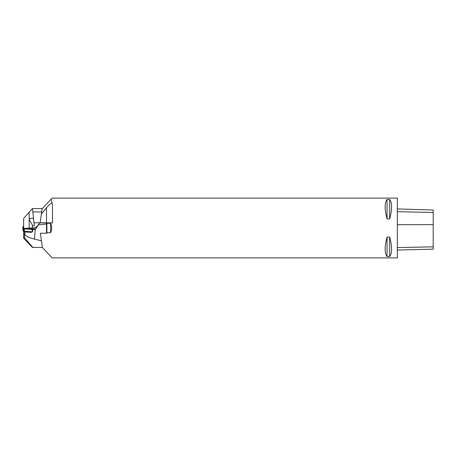 <?xml version="1.0" encoding="UTF-8"?>
<svg xmlns="http://www.w3.org/2000/svg" width="456" height="456" viewBox="0 0 456 456"><rect width="100%" height="100%" fill="white"/><g stroke="black" fill="none" stroke-linecap="round" stroke-linejoin="round"><path stroke-width="0.68" d="M41.667 211.932L32.821 211.932L34.28 225.788L32.376 225.988L32.376 225.11L29.184 219.205L29.093 212.251L23.632 218.441L23.632 228.456L32.222 228M24.647 228.581L23.632 228.456M32.376 228L32.376 225.11M32.821 211.932L32.427 208.569L29.093 212.251M33.961 222.767L40.145 222.767L42.14 208.569L32.467 208.569M25.131 228.524L32.444 228.091M31.441 228.308L32.444 228.234L31.441 228.308M23.632 226.182L23.096 226.227L22.8 228.644L33.026 229.488L22.806 228.644L33.02 229.488L32.399 231.842L24.242 231.295L23.096 231.061L22.8 228.644L23.102 231.061M22.8 228.644L24.35 228.735M27.183 228.661L30.472 228.422L28.232 228.781M31.059 228.57L31.521 228.256L30.911 228.103M27.394 228.678L28.346 228.741M22.806 228.638L23.096 226.227M30.803 228.108L30.472 228.422M41.359 214.126L46.501 207.759C49.117 204.596 50.964 203.028 52.052 203.057L51.152 199.13L52.104 198.109L397.33 198.109L397.33 257.891L52.104 257.891L42.368 247.448L41.445 240.876L34.479 239.064C30.86 238.368 27.616 236.932 24.749 234.76L24.972 231.933L31.481 232.372L31.988 231.819M24.749 234.76L24.538 235.672L24.487 234.264L24.675 231.904L24.972 231.933M33.009 229.482L35.363 229.567L39.638 222.921L37.398 226.142L34.417 227.966L32.439 227.971L32.444 229.043L33.664 229.129L34.417 227.966M34.479 239.064L35.226 229.556M23.632 228.536L24.037 228.712M24.487 234.264L23.632 234.053L23.632 231.238M30.837 228.975L32.444 229.043M41.445 240.876L40.373 233.233L46.501 233.233L46.501 222.921L39.638 222.921M37.398 226.142L35.363 229.277L33.664 229.129M42.368 247.431L32.422 247.431L23.632 238.22L23.632 234.053M32.878 247.431L24.55 237.861L23.632 237.861M24.538 235.672L24.55 237.861M24.043 228.638L24.476 228.667M31.19 229.123L32.108 229.271M33.032 229.408L32.131 229.186M35.363 229.277L35.363 229.567M46.501 223.987L38.372 224.939M23.968 231.733L23.598 231.186L24.641 231.899L31.481 232.372M27.634 228.695L31.059 229.032L27.634 228.695M24.806 228.507L24.305 228.758L24.994 228.929L31.521 229.374L31.071 229.032M25.393 228.65L24.994 228.929M28.147 228.821L25.924 228.627L28.147 228.821M31.931 231.813L31.441 232.36L31.937 231.813M52.052 203.057L52.474 204.67L52.474 222.921L40.145 222.767M46.871 223.286L50.61 223.286C52.058 226.432 52.058 229.573 50.61 232.714L46.871 232.714L46.871 222.921M46.501 233.233L46.871 233.233L46.871 232.714M50.61 232.714C52.058 229.567 52.058 226.427 50.61 223.286L50.61 232.714M52.104 198.109L42.106 208.831M387.058 199.517L389.675 199.517C392.223 202.863 392.223 209.338 389.675 218.931L387.058 218.931C384.505 209.338 384.505 202.863 387.058 199.517L387.058 218.931M387.058 237.069L389.675 237.069C392.223 246.662 392.223 253.137 389.675 256.483L387.058 256.483C384.505 253.137 384.505 246.662 387.058 237.069L387.058 256.483M397.33 250.042L433.2 249.141L433.2 210.028L397.33 208.928M389.675 256.483L389.675 237.069M389.675 218.931L389.675 199.517M29.184 228.028L29.184 219.205M33.476 218.167L29.093 218.629M23.467 228.57L23.347 226.199M23.638 228.855L23.934 231.266M24.459 228.923L24.242 231.295M32.359 229.453L32.142 231.83M31.344 231.773L31.259 232.355M24.96 231.346L24.869 231.922M24.231 231.295L24.641 231.899M433.2 246.85L397.33 247.574M433.2 224.62L397.33 224.717M433.2 212.496L397.33 211.669M46.501 222.767L46.501 207.759M32.399 231.842L33.026 229.488"/></g></svg>
